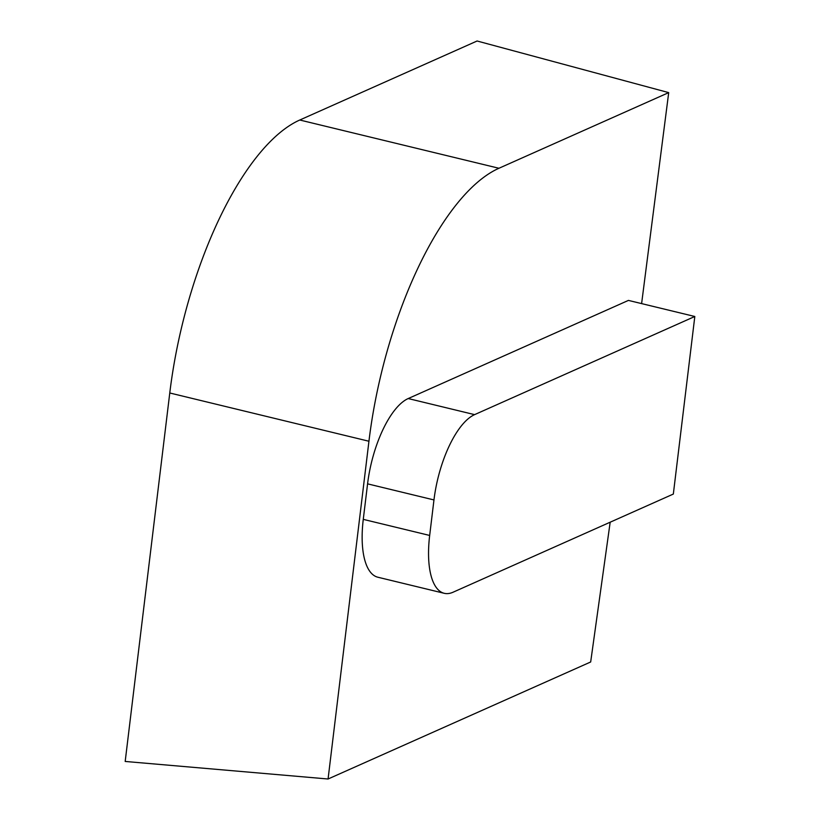 <?xml version="1.0" encoding="UTF-8"?>
<svg xmlns="http://www.w3.org/2000/svg" width="820" height="820" viewBox="0 0 820 820"><rect width="100%" height="100%" fill="white"/><g stroke="black" fill="none" stroke-linecap="round" stroke-linejoin="round"><path stroke-width="1.23" d="M453.101 592.204L673.333 494.06L694.817 316.489L474.595 414.633A74.21 29.007 103.6 0 0 433.964 499.933L429.67 535.45A74.21 29.007 103.6 0 0 444.225 593.301A74.21 29.007 103.6 0 0 453.101 592.204M125.183 761.452L169.771 392.985L125.183 761.452L328.072 779L590.677 661.976L610.172 522.207M328.072 779L368.938 441.242A237.482 92.814 -76.4 0 1 498.949 168.264L668.71 92.619L641.609 303.605M694.817 316.489L628.428 300.407L408.206 398.551A74.21 29.007 103.6 0 0 367.575 483.851L363.27 519.367A74.21 29.007 103.6 0 0 377.835 577.218L444.225 593.301M477.096 41L299.782 120.017A237.482 92.814 -76.4 0 0 169.771 392.985A237.482 92.814 -76.4 0 1 299.782 120.017L477.096 41L668.71 92.619M299.782 120.017L498.949 168.264M169.771 392.985L368.938 441.242M367.575 483.851L433.964 499.933M408.206 398.551L474.595 414.633M363.27 519.367L429.67 535.45"/></g></svg>
